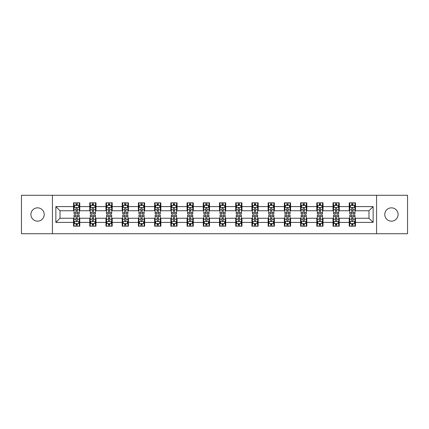 <?xml version="1.0" encoding="UTF-8"?>
<svg xmlns="http://www.w3.org/2000/svg" width="429" height="429" viewBox="0 0 429 429"><rect width="100%" height="100%" fill="white"/><g stroke="black" fill="none" stroke-linecap="round" stroke-linejoin="round"><path stroke-width="0.64" d="M391.436 207.845A6.655 6.655 0 0 0 384.781 214.5A6.655 6.655 0 0 0 391.436 221.155A6.655 6.655 0 0 0 398.091 214.5A6.655 6.655 0 0 0 391.436 207.845M37.564 207.845A6.655 6.655 0 0 0 30.909 214.5A6.655 6.655 0 0 0 37.564 221.155A6.655 6.655 0 0 0 44.219 214.5A6.655 6.655 0 0 0 37.564 207.845M376.571 233.73L407.55 233.73L407.55 195.27L376.571 195.27L376.571 233.73L52.429 233.73L52.429 195.27L21.45 195.27L21.45 233.73L52.429 233.73M376.571 195.27L52.429 195.27M355.469 206.601L355.469 202.804L349.227 202.804L349.227 206.601L339.248 206.601L339.248 202.804L333.011 202.804L333.011 206.601L323.032 206.601L323.032 202.804L316.795 202.804L316.795 206.601L306.815 206.601L306.815 202.804L300.579 202.804L300.579 206.601L290.599 206.601L290.599 202.804L284.357 202.804L284.357 206.601L274.378 206.601L274.378 202.804L268.141 202.804L268.141 206.601L258.161 206.601L258.161 202.804L251.925 202.804L251.925 206.601L241.945 206.601L241.945 202.804L235.709 202.804L235.709 206.601L225.729 206.601L225.729 202.804L219.492 202.804L219.492 206.601L209.508 206.601L209.508 202.804L203.271 202.804L203.271 206.601L193.291 206.601L193.291 202.804L187.055 202.804L187.055 206.601L177.075 206.601L177.075 202.804L170.839 202.804L170.839 206.601L160.859 206.601L160.859 202.804L154.622 202.804L154.622 206.601L144.643 206.601L144.643 202.804L138.401 202.804L138.401 206.601L128.421 206.601L128.421 202.804L122.185 202.804L122.185 206.601L112.205 206.601L112.205 202.804L105.968 202.804L105.968 206.601L95.989 206.601L95.989 202.804L89.752 202.804L89.752 206.601L79.773 206.601L79.773 202.804L73.531 202.804L73.531 206.601L55.861 206.601L55.861 222.399L60.017 218.243L73.531 218.243L73.531 226.196L79.773 226.196L79.773 218.243L89.752 218.243L89.752 226.196L95.989 226.196L95.989 218.243L105.968 218.243L105.968 226.196L112.205 226.196L112.205 218.243L122.185 218.243L122.185 226.196L128.421 226.196L128.421 218.243L138.401 218.243L138.401 226.196L144.643 226.196L144.643 218.243L154.622 218.243L154.622 226.196L160.859 226.196L160.859 218.243L170.839 218.243L170.839 226.196L177.075 226.196L177.075 218.243L187.055 218.243L187.055 226.196L193.291 226.196L193.291 218.243L203.271 218.243L203.271 226.196L209.508 226.196L209.508 218.243L219.492 218.243L219.492 226.196L225.729 226.196L225.729 218.243L235.709 218.243L235.709 226.196L241.945 226.196L241.945 218.243L251.925 218.243L251.925 226.196L258.161 226.196L258.161 218.243L268.141 218.243L268.141 226.196L274.378 226.196L274.378 218.243L284.357 218.243L284.357 226.196L290.599 226.196L290.599 218.243L300.579 218.243L300.579 226.196L306.815 226.196L306.815 218.243L316.795 218.243L316.795 226.196L323.032 226.196L323.032 218.243L333.011 218.243L333.011 226.196L339.248 226.196L339.248 218.243L349.227 218.243L349.227 226.196L355.469 226.196L355.469 218.243L368.983 218.243L368.983 210.757L355.469 210.757L355.469 206.601L373.139 206.601L373.139 222.399L355.469 222.399M349.227 222.399L339.248 222.399M333.011 222.399L323.032 222.399M316.795 222.399L306.815 222.399M300.579 222.399L290.599 222.399M284.357 222.399L274.378 222.399M268.141 222.399L258.161 222.399M251.925 222.399L241.945 222.399M235.709 222.399L225.729 222.399M219.492 222.399L209.508 222.399M203.271 222.399L193.291 222.399M187.055 222.399L177.075 222.399M170.839 222.399L160.859 222.399M154.622 222.399L144.643 222.399M138.401 222.399L128.421 222.399M122.185 222.399L112.205 222.399M105.968 222.399L95.989 222.399M89.752 222.399L79.773 222.399M73.531 222.399L55.861 222.399M349.227 206.601L349.227 210.757L339.248 210.757L339.248 206.601M333.011 206.601L333.011 210.757L323.032 210.757L323.032 206.601M316.795 206.601L316.795 210.757L306.815 210.757L306.815 206.601M300.579 206.601L300.579 210.757L290.599 210.757L290.599 206.601M284.357 206.601L284.357 210.757L274.378 210.757L274.378 206.601M268.141 206.601L268.141 210.757L258.161 210.757L258.161 206.601M251.925 206.601L251.925 210.757L241.945 210.757L241.945 206.601M235.709 206.601L235.709 210.757L225.729 210.757L225.729 206.601M219.492 206.601L219.492 210.757L209.508 210.757L209.508 206.601M203.271 206.601L203.271 210.757L193.291 210.757L193.291 206.601M187.055 206.601L187.055 210.757L177.075 210.757L177.075 206.601M170.839 206.601L170.839 210.757L160.859 210.757L160.859 206.601M154.622 206.601L154.622 210.757L144.643 210.757L144.643 206.601M138.401 206.601L138.401 210.757L128.421 210.757L128.421 206.601M122.185 206.601L122.185 210.757L112.205 210.757L112.205 206.601M105.968 206.601L105.968 210.757L95.989 210.757L95.989 206.601M89.752 206.601L89.752 210.757L79.773 210.757L79.773 206.601M73.531 206.601L73.531 210.757L60.017 210.757L55.861 206.601M60.017 210.757L60.017 218.243M373.139 222.399L368.983 218.243M368.983 210.757L373.139 206.601M73.531 205.405L74.051 205.405M76.03 205.405L77.274 205.405M79.252 205.405L79.773 205.405M73.531 210.655L74.051 210.655M76.03 210.655L77.274 210.655M79.252 210.655L79.773 210.655M73.531 218.345L74.051 218.345M76.03 218.345L77.274 218.345M79.252 218.345L79.773 218.345M73.531 223.595L74.051 223.595M76.03 223.595L77.274 223.595M79.252 223.595L79.773 223.595M89.752 218.345L90.272 218.345M92.246 218.345L93.495 218.345M95.469 218.345L95.989 218.345M89.752 223.595L90.272 223.595M92.246 223.595L93.495 223.595M95.469 223.595L95.989 223.595M89.752 205.405L90.272 205.405M92.246 205.405L93.495 205.405M95.469 205.405L95.989 205.405M89.752 210.655L90.272 210.655M92.246 210.655L93.495 210.655M95.469 210.655L95.989 210.655M105.968 218.345L106.489 218.345M108.462 218.345L109.711 218.345M111.685 218.345L112.205 218.345M105.968 223.595L106.489 223.595M108.462 223.595L109.711 223.595M111.685 223.595L112.205 223.595M105.968 205.405L106.489 205.405M108.462 205.405L109.711 205.405M111.685 205.405L112.205 205.405M105.968 210.655L106.489 210.655M108.462 210.655L109.711 210.655M111.685 210.655L112.205 210.655M122.185 218.345L122.705 218.345M124.678 218.345L125.928 218.345M127.901 218.345L128.421 218.345M122.185 223.595L122.705 223.595M124.678 223.595L125.928 223.595M127.901 223.595L128.421 223.595M122.185 205.405L122.705 205.405M124.678 205.405L125.928 205.405M127.901 205.405L128.421 205.405M122.185 210.655L122.705 210.655M124.678 210.655L125.928 210.655M127.901 210.655L128.421 210.655M138.401 218.345L138.921 218.345M140.9 218.345L142.144 218.345M144.123 218.345L144.643 218.345M138.401 223.595L138.921 223.595M140.9 223.595L142.144 223.595M144.123 223.595L144.643 223.595M138.401 205.405L138.921 205.405M140.9 205.405L142.144 205.405M144.123 205.405L144.643 205.405M138.401 210.655L138.921 210.655M140.9 210.655L142.144 210.655M144.123 210.655L144.643 210.655M154.622 218.345L155.142 218.345M157.116 218.345L158.365 218.345M160.339 218.345L160.859 218.345M154.622 223.595L155.142 223.595M157.116 223.595L158.365 223.595M160.339 223.595L160.859 223.595M154.622 205.405L155.142 205.405M157.116 205.405L158.365 205.405M160.339 205.405L160.859 205.405M154.622 210.655L155.142 210.655M157.116 210.655L158.365 210.655M160.339 210.655L160.859 210.655M170.839 218.345L171.359 218.345M173.332 218.345L174.582 218.345M176.555 218.345L177.075 218.345M170.839 223.595L171.359 223.595M173.332 223.595L174.582 223.595M176.555 223.595L177.075 223.595M170.839 205.405L171.359 205.405M173.332 205.405L174.582 205.405M176.555 205.405L177.075 205.405M170.839 210.655L171.359 210.655M173.332 210.655L174.582 210.655M176.555 210.655L177.075 210.655M187.055 218.345L187.575 218.345M189.548 218.345L190.798 218.345M192.771 218.345L193.291 218.345M187.055 223.595L187.575 223.595M189.548 223.595L190.798 223.595M192.771 223.595L193.291 223.595M187.055 205.405L187.575 205.405M189.548 205.405L190.798 205.405M192.771 205.405L193.291 205.405M187.055 210.655L187.575 210.655M189.548 210.655L190.798 210.655M192.771 210.655L193.291 210.655M203.271 218.345L203.791 218.345M205.77 218.345L207.014 218.345M208.993 218.345L209.508 218.345M203.271 223.595L203.791 223.595M205.77 223.595L207.014 223.595M208.993 223.595L209.508 223.595M203.271 205.405L203.791 205.405M205.77 205.405L207.014 205.405M208.993 205.405L209.508 205.405M203.271 210.655L203.791 210.655M205.77 210.655L207.014 210.655M208.993 210.655L209.508 210.655M219.492 218.345L220.007 218.345M221.986 218.345L223.23 218.345M225.209 218.345L225.729 218.345M219.492 223.595L220.007 223.595M221.986 223.595L223.23 223.595M225.209 223.595L225.729 223.595M219.492 205.405L220.007 205.405M221.986 205.405L223.23 205.405M225.209 205.405L225.729 205.405M219.492 210.655L220.007 210.655M221.986 210.655L223.23 210.655M225.209 210.655L225.729 210.655M235.709 218.345L236.229 218.345M238.202 218.345L239.452 218.345M241.425 218.345L241.945 218.345M235.709 223.595L236.229 223.595M238.202 223.595L239.452 223.595M241.425 223.595L241.945 223.595M235.709 205.405L236.229 205.405M238.202 205.405L239.452 205.405M241.425 205.405L241.945 205.405M235.709 210.655L236.229 210.655M238.202 210.655L239.452 210.655M241.425 210.655L241.945 210.655M251.925 218.345L252.445 218.345M254.418 218.345L255.668 218.345M257.641 218.345L258.161 218.345M251.925 223.595L252.445 223.595M254.418 223.595L255.668 223.595M257.641 223.595L258.161 223.595M251.925 205.405L252.445 205.405M254.418 205.405L255.668 205.405M257.641 205.405L258.161 205.405M251.925 210.655L252.445 210.655M254.418 210.655L255.668 210.655M257.641 210.655L258.161 210.655M268.141 218.345L268.661 218.345M270.635 218.345L271.884 218.345M273.858 218.345L274.378 218.345M268.141 223.595L268.661 223.595M270.635 223.595L271.884 223.595M273.858 223.595L274.378 223.595M268.141 205.405L268.661 205.405M270.635 205.405L271.884 205.405M273.858 205.405L274.378 205.405M268.141 210.655L268.661 210.655M270.635 210.655L271.884 210.655M273.858 210.655L274.378 210.655M284.357 218.345L284.877 218.345M286.856 218.345L288.1 218.345M290.079 218.345L290.599 218.345M284.357 223.595L284.877 223.595M286.856 223.595L288.1 223.595M290.079 223.595L290.599 223.595M284.357 205.405L284.877 205.405M286.856 205.405L288.1 205.405M290.079 205.405L290.599 205.405M284.357 210.655L284.877 210.655M286.856 210.655L288.1 210.655M290.079 210.655L290.599 210.655M300.579 218.345L301.099 218.345M303.072 218.345L304.322 218.345M306.295 218.345L306.815 218.345M300.579 223.595L301.099 223.595M303.072 223.595L304.322 223.595M306.295 223.595L306.815 223.595M300.579 205.405L301.099 205.405M303.072 205.405L304.322 205.405M306.295 205.405L306.815 205.405M300.579 210.655L301.099 210.655M303.072 210.655L304.322 210.655M306.295 210.655L306.815 210.655M316.795 218.345L317.315 218.345M319.289 218.345L320.538 218.345M322.511 218.345L323.032 218.345M316.795 223.595L317.315 223.595M319.289 223.595L320.538 223.595M322.511 223.595L323.032 223.595M316.795 205.405L317.315 205.405M319.289 205.405L320.538 205.405M322.511 205.405L323.032 205.405M316.795 210.655L317.315 210.655M319.289 210.655L320.538 210.655M322.511 210.655L323.032 210.655M333.011 218.345L333.531 218.345M335.505 218.345L336.754 218.345M338.728 218.345L339.248 218.345M333.011 223.595L333.531 223.595M335.505 223.595L336.754 223.595M338.728 223.595L339.248 223.595M333.011 205.405L333.531 205.405M335.505 205.405L336.754 205.405M338.728 205.405L339.248 205.405M333.011 210.655L333.531 210.655M335.505 210.655L336.754 210.655M338.728 210.655L339.248 210.655M349.227 218.345L349.748 218.345M351.726 218.345L352.97 218.345M354.949 218.345L355.469 218.345M349.227 223.595L349.748 223.595M351.726 223.595L352.97 223.595M354.949 223.595L355.469 223.595M349.227 205.405L349.748 205.405M351.726 205.405L352.97 205.405M354.949 205.405L355.469 205.405M349.227 210.655L349.748 210.655M351.726 210.655L352.97 210.655M354.949 210.655L355.469 210.655M77.274 204.156L76.03 204.156M79.252 212.575L77.274 212.575L77.274 213.878L79.252 213.878L79.252 207.534L78.212 205.453L75.091 205.453L74.051 207.534L74.051 213.878L76.03 213.878L76.03 212.575L74.051 212.575M74.051 207.534L74.051 202.804M79.252 207.534L79.252 202.804M76.03 205.453L76.03 202.804M77.274 202.804L77.274 205.453M77.274 212.575L77.274 208.317C76.861 207.513 76.442 207.513 76.03 208.317L76.03 212.575M76.03 224.844L77.274 224.844M74.051 216.425L76.03 216.425L76.03 215.122L74.051 215.122L74.051 221.466L75.091 223.547L78.212 223.547L79.252 221.466L79.252 215.122L77.274 215.122L77.274 216.425L79.252 216.425M79.252 221.466L79.252 226.196M74.051 221.466L74.051 226.196M77.274 223.547L77.274 226.196M76.03 226.196L76.03 223.547M76.03 216.425L76.03 220.683C76.442 221.487 76.861 221.487 77.274 220.683L77.274 216.425M93.495 204.156L92.246 204.156M95.469 212.575L93.495 212.575L93.495 213.878L95.469 213.878L95.469 207.534L94.428 205.453L91.307 205.453L90.272 207.534L90.272 213.878L92.246 213.878L92.246 212.575L90.272 212.575M90.272 207.534L90.272 202.804M95.469 207.534L95.469 202.804M92.246 205.453L92.246 202.804M93.495 202.804L93.495 205.453M93.495 212.575L93.495 208.317C93.077 207.513 92.664 207.513 92.246 208.317L92.246 212.575M109.711 204.156L108.462 204.156M111.685 212.575L109.711 212.575L109.711 213.878L111.685 213.878L111.685 207.534L110.644 205.453L107.529 205.453L106.489 207.534L106.489 213.878L108.462 213.878L108.462 212.575L106.489 212.575M106.489 207.534L106.489 202.804M111.685 207.534L111.685 202.804M108.462 205.453L108.462 202.804M109.711 202.804L109.711 205.453M109.711 212.575L109.711 208.317C109.293 207.513 108.88 207.513 108.462 208.317L108.462 212.575M92.246 224.844L93.495 224.844M90.272 216.425L92.246 216.425L92.246 215.122L90.272 215.122L90.272 221.466L91.307 223.547L94.428 223.547L95.469 221.466L95.469 215.122L93.495 215.122L93.495 216.425L95.469 216.425M95.469 221.466L95.469 226.196M90.272 221.466L90.272 226.196M93.495 223.547L93.495 226.196M92.246 226.196L92.246 223.547M92.246 216.425L92.246 220.683C92.659 221.487 93.077 221.487 93.495 220.683L93.495 216.425M108.462 224.844L109.711 224.844M106.489 216.425L108.462 216.425L108.462 215.122L106.489 215.122L106.489 221.466L107.529 223.547L110.644 223.547L111.685 221.466L111.685 215.122L109.711 215.122L109.711 216.425L111.685 216.425M111.685 221.466L111.685 226.196M106.489 221.466L106.489 226.196M109.711 223.547L109.711 226.196M108.462 226.196L108.462 223.547M108.462 216.425L108.462 220.683C108.88 221.487 109.293 221.487 109.711 220.683L109.711 216.425M125.928 204.156L124.678 204.156M127.901 212.575L125.928 212.575L125.928 213.878L127.901 213.878L127.901 207.534L126.866 205.453L123.745 205.453L122.705 207.534L122.705 213.878L124.678 213.878L124.678 212.575L122.705 212.575M122.705 207.534L122.705 202.804M127.901 207.534L127.901 202.804M124.678 205.453L124.678 202.804M125.928 202.804L125.928 205.453M125.928 212.575L125.928 208.317C125.515 207.513 125.096 207.513 124.678 208.317L124.678 212.575M142.144 204.156L140.9 204.156M144.123 212.575L142.144 212.575L142.144 213.878L144.123 213.878L144.123 207.534L143.082 205.453L139.961 205.453L138.921 207.534L138.921 213.878L140.9 213.878L140.9 212.575L138.921 212.575M138.921 207.534L138.921 202.804M144.123 207.534L144.123 202.804M140.9 205.453L140.9 202.804M142.144 202.804L142.144 205.453M142.144 212.575L142.144 208.317C141.731 207.513 141.313 207.513 140.9 208.317L140.9 212.575M158.365 204.156L157.116 204.156M160.339 212.575L158.365 212.575L158.365 213.878L160.339 213.878L160.339 207.534L159.298 205.453L156.177 205.453L155.142 207.534L155.142 213.878L157.116 213.878L157.116 212.575L155.142 212.575M155.142 207.534L155.142 202.804M160.339 207.534L160.339 202.804M157.116 205.453L157.116 202.804M158.365 202.804L158.365 205.453M158.365 212.575L158.365 208.317C157.947 207.513 157.534 207.513 157.116 208.317L157.116 212.575M124.678 224.844L125.928 224.844M122.705 216.425L124.678 216.425L124.678 215.122L122.705 215.122L122.705 221.466L123.745 223.547L126.866 223.547L127.901 221.466L127.901 215.122L125.928 215.122L125.928 216.425L127.901 216.425M127.901 221.466L127.901 226.196M122.705 221.466L122.705 226.196M125.928 223.547L125.928 226.196M124.678 226.196L124.678 223.547M124.678 216.425L124.678 220.683C125.096 221.487 125.509 221.487 125.928 220.683L125.928 216.425M140.9 224.844L142.144 224.844M138.921 216.425L140.9 216.425L140.9 215.122L138.921 215.122L138.921 221.466L139.961 223.547L143.082 223.547L144.123 221.466L144.123 215.122L142.144 215.122L142.144 216.425L144.123 216.425M144.123 221.466L144.123 226.196M138.921 221.466L138.921 226.196M142.144 223.547L142.144 226.196M140.9 226.196L140.9 223.547M140.9 216.425L140.9 220.683C141.313 221.487 141.731 221.487 142.144 220.683L142.144 216.425M157.116 224.844L158.365 224.844M155.142 216.425L157.116 216.425L157.116 215.122L155.142 215.122L155.142 221.466L156.177 223.547L159.298 223.547L160.339 221.466L160.339 215.122L158.365 215.122L158.365 216.425L160.339 216.425M160.339 221.466L160.339 226.196M155.142 221.466L155.142 226.196M158.365 223.547L158.365 226.196M157.116 226.196L157.116 223.547M157.116 216.425L157.116 220.683C157.529 221.487 157.947 221.487 158.365 220.683L158.365 216.425M174.582 204.156L173.332 204.156M176.555 212.575L174.582 212.575L174.582 213.878L176.555 213.878L176.555 207.534L175.515 205.453L172.399 205.453L171.359 207.534L171.359 213.878L173.332 213.878L173.332 212.575L171.359 212.575M171.359 207.534L171.359 202.804M176.555 207.534L176.555 202.804M173.332 205.453L173.332 202.804M174.582 202.804L174.582 205.453M174.582 212.575L174.582 208.317C174.163 207.513 173.75 207.513 173.332 208.317L173.332 212.575M173.332 224.844L174.582 224.844M171.359 216.425L173.332 216.425L173.332 215.122L171.359 215.122L171.359 221.466L172.399 223.547L175.515 223.547L176.555 221.466L176.555 215.122L174.582 215.122L174.582 216.425L176.555 216.425M176.555 221.466L176.555 226.196M171.359 221.466L171.359 226.196M174.582 223.547L174.582 226.196M173.332 226.196L173.332 223.547M173.332 216.425L173.332 220.683C173.75 221.487 174.163 221.487 174.582 220.683L174.582 216.425M190.798 204.156L189.548 204.156M192.771 212.575L190.798 212.575L190.798 213.878L192.771 213.878L192.771 207.534L191.731 205.453L188.615 205.453L187.575 207.534L187.575 213.878L189.548 213.878L189.548 212.575L187.575 212.575M187.575 207.534L187.575 202.804M192.771 207.534L192.771 202.804M189.548 205.453L189.548 202.804M190.798 202.804L190.798 205.453M190.798 212.575L190.798 208.317C190.385 207.513 189.967 207.513 189.548 208.317L189.548 212.575M189.548 224.844L190.798 224.844M187.575 216.425L189.548 216.425L189.548 215.122L187.575 215.122L187.575 221.466L188.615 223.547L191.731 223.547L192.771 221.466L192.771 215.122L190.798 215.122L190.798 216.425L192.771 216.425M192.771 221.466L192.771 226.196M187.575 221.466L187.575 226.196M190.798 223.547L190.798 226.196M189.548 226.196L189.548 223.547M189.548 216.425L189.548 220.683C189.967 221.487 190.379 221.487 190.798 220.683L190.798 216.425M207.014 204.156L205.77 204.156M208.993 212.575L207.014 212.575L207.014 213.878L208.993 213.878L208.993 207.534L207.952 205.453L204.831 205.453L203.791 207.534L203.791 213.878L205.77 213.878L205.77 212.575L203.791 212.575M203.791 207.534L203.791 202.804M208.993 207.534L208.993 202.804M205.77 205.453L205.77 202.804M207.014 202.804L207.014 205.453M207.014 212.575L207.014 208.317C206.601 207.513 206.183 207.513 205.77 208.317L205.77 212.575M205.77 224.844L207.014 224.844M203.791 216.425L205.77 216.425L205.77 215.122L203.791 215.122L203.791 221.466L204.831 223.547L207.952 223.547L208.993 221.466L208.993 215.122L207.014 215.122L207.014 216.425L208.993 216.425M208.993 221.466L208.993 226.196M203.791 221.466L203.791 226.196M207.014 223.547L207.014 226.196M205.77 226.196L205.77 223.547M205.77 216.425L205.77 220.683C206.183 221.487 206.601 221.487 207.014 220.683L207.014 216.425M223.23 204.156L221.986 204.156M225.209 212.575L223.23 212.575L223.23 213.878L225.209 213.878L225.209 207.534L224.169 205.453L221.048 205.453L220.007 207.534L220.007 213.878L221.986 213.878L221.986 212.575L220.007 212.575M220.007 207.534L220.007 202.804M225.209 207.534L225.209 202.804M221.986 205.453L221.986 202.804M223.23 202.804L223.23 205.453M223.23 212.575L223.23 208.317C222.817 207.513 222.399 207.513 221.986 208.317L221.986 212.575M221.986 224.844L223.23 224.844M220.007 216.425L221.986 216.425L221.986 215.122L220.007 215.122L220.007 221.466L221.048 223.547L224.169 223.547L225.209 221.466L225.209 215.122L223.23 215.122L223.23 216.425L225.209 216.425M225.209 221.466L225.209 226.196M220.007 221.466L220.007 226.196M223.23 223.547L223.23 226.196M221.986 226.196L221.986 223.547M221.986 216.425L221.986 220.683C222.399 221.487 222.817 221.487 223.23 220.683L223.23 216.425M239.452 204.156L238.202 204.156M241.425 212.575L239.452 212.575L239.452 213.878L241.425 213.878L241.425 207.534L240.385 205.453L237.269 205.453L236.229 207.534L236.229 213.878L238.202 213.878L238.202 212.575L236.229 212.575M236.229 207.534L236.229 202.804M241.425 207.534L241.425 202.804M238.202 205.453L238.202 202.804M239.452 202.804L239.452 205.453M239.452 212.575L239.452 208.317C239.033 207.513 238.621 207.513 238.202 208.317L238.202 212.575M238.202 224.844L239.452 224.844M236.229 216.425L238.202 216.425L238.202 215.122L236.229 215.122L236.229 221.466L237.269 223.547L240.385 223.547L241.425 221.466L241.425 215.122L239.452 215.122L239.452 216.425L241.425 216.425M241.425 221.466L241.425 226.196M236.229 221.466L236.229 226.196M239.452 223.547L239.452 226.196M238.202 226.196L238.202 223.547M238.202 216.425L238.202 220.683C238.615 221.487 239.033 221.487 239.452 220.683L239.452 216.425M255.668 204.156L254.418 204.156M257.641 212.575L255.668 212.575L255.668 213.878L257.641 213.878L257.641 207.534L256.601 205.453L253.485 205.453L252.445 207.534L252.445 213.878L254.418 213.878L254.418 212.575L252.445 212.575M252.445 207.534L252.445 202.804M257.641 207.534L257.641 202.804M254.418 205.453L254.418 202.804M255.668 202.804L255.668 205.453M255.668 212.575L255.668 208.317C255.25 207.513 254.837 207.513 254.418 208.317L254.418 212.575M254.418 224.844L255.668 224.844M252.445 216.425L254.418 216.425L254.418 215.122L252.445 215.122L252.445 221.466L253.485 223.547L256.601 223.547L257.641 221.466L257.641 215.122L255.668 215.122L255.668 216.425L257.641 216.425M257.641 221.466L257.641 226.196M252.445 221.466L252.445 226.196M255.668 223.547L255.668 226.196M254.418 226.196L254.418 223.547M254.418 216.425L254.418 220.683C254.837 221.487 255.25 221.487 255.668 220.683L255.668 216.425M271.884 204.156L270.635 204.156M273.858 212.575L271.884 212.575L271.884 213.878L273.858 213.878L273.858 207.534L272.823 205.453L269.702 205.453L268.661 207.534L268.661 213.878L270.635 213.878L270.635 212.575L268.661 212.575M268.661 207.534L268.661 202.804M273.858 207.534L273.858 202.804M270.635 205.453L270.635 202.804M271.884 202.804L271.884 205.453M271.884 212.575L271.884 208.317C271.471 207.513 271.053 207.513 270.635 208.317L270.635 212.575M270.635 224.844L271.884 224.844M268.661 216.425L270.635 216.425L270.635 215.122L268.661 215.122L268.661 221.466L269.702 223.547L272.823 223.547L273.858 221.466L273.858 215.122L271.884 215.122L271.884 216.425L273.858 216.425M273.858 221.466L273.858 226.196M268.661 221.466L268.661 226.196M271.884 223.547L271.884 226.196M270.635 226.196L270.635 223.547M270.635 216.425L270.635 220.683C271.053 221.487 271.466 221.487 271.884 220.683L271.884 216.425M288.1 204.156L286.856 204.156M290.079 212.575L288.1 212.575L288.1 213.878L290.079 213.878L290.079 207.534L289.039 205.453L285.918 205.453L284.877 207.534L284.877 213.878L286.856 213.878L286.856 212.575L284.877 212.575M284.877 207.534L284.877 202.804M290.079 207.534L290.079 202.804M286.856 205.453L286.856 202.804M288.1 202.804L288.1 205.453M288.1 212.575L288.1 208.317C287.687 207.513 287.269 207.513 286.856 208.317L286.856 212.575M286.856 224.844L288.1 224.844M284.877 216.425L286.856 216.425L286.856 215.122L284.877 215.122L284.877 221.466L285.918 223.547L289.039 223.547L290.079 221.466L290.079 215.122L288.1 215.122L288.1 216.425L290.079 216.425M290.079 221.466L290.079 226.196M284.877 221.466L284.877 226.196M288.1 223.547L288.1 226.196M286.856 226.196L286.856 223.547M286.856 216.425L286.856 220.683C287.269 221.487 287.687 221.487 288.1 220.683L288.1 216.425M304.322 204.156L303.072 204.156M306.295 212.575L304.322 212.575L304.322 213.878L306.295 213.878L306.295 207.534L305.255 205.453L302.134 205.453L301.099 207.534L301.099 213.878L303.072 213.878L303.072 212.575L301.099 212.575M301.099 207.534L301.099 202.804M306.295 207.534L306.295 202.804M303.072 205.453L303.072 202.804M304.322 202.804L304.322 205.453M304.322 212.575L304.322 208.317C303.904 207.513 303.491 207.513 303.072 208.317L303.072 212.575M303.072 224.844L304.322 224.844M301.099 216.425L303.072 216.425L303.072 215.122L301.099 215.122L301.099 221.466L302.134 223.547L305.255 223.547L306.295 221.466L306.295 215.122L304.322 215.122L304.322 216.425L306.295 216.425M306.295 221.466L306.295 226.196M301.099 221.466L301.099 226.196M304.322 223.547L304.322 226.196M303.072 226.196L303.072 223.547M303.072 216.425L303.072 220.683C303.485 221.487 303.904 221.487 304.322 220.683L304.322 216.425M320.538 204.156L319.289 204.156M322.511 212.575L320.538 212.575L320.538 213.878L322.511 213.878L322.511 207.534L321.471 205.453L318.356 205.453L317.315 207.534L317.315 213.878L319.289 213.878L319.289 212.575L317.315 212.575M317.315 207.534L317.315 202.804M322.511 207.534L322.511 202.804M319.289 205.453L319.289 202.804M320.538 202.804L320.538 205.453M320.538 212.575L320.538 208.317C320.12 207.513 319.707 207.513 319.289 208.317L319.289 212.575M319.289 224.844L320.538 224.844M317.315 216.425L319.289 216.425L319.289 215.122L317.315 215.122L317.315 221.466L318.356 223.547L321.471 223.547L322.511 221.466L322.511 215.122L320.538 215.122L320.538 216.425L322.511 216.425M322.511 221.466L322.511 226.196M317.315 221.466L317.315 226.196M320.538 223.547L320.538 226.196M319.289 226.196L319.289 223.547M319.289 216.425L319.289 220.683C319.707 221.487 320.12 221.487 320.538 220.683L320.538 216.425M336.754 204.156L335.505 204.156M338.728 212.575L336.754 212.575L336.754 213.878L338.728 213.878L338.728 207.534L337.693 205.453L334.572 205.453L333.531 207.534L333.531 213.878L335.505 213.878L335.505 212.575L333.531 212.575M333.531 207.534L333.531 202.804M338.728 207.534L338.728 202.804M335.505 205.453L335.505 202.804M336.754 202.804L336.754 205.453M336.754 212.575L336.754 208.317C336.341 207.513 335.923 207.513 335.505 208.317L335.505 212.575M335.505 224.844L336.754 224.844M333.531 216.425L335.505 216.425L335.505 215.122L333.531 215.122L333.531 221.466L334.572 223.547L337.693 223.547L338.728 221.466L338.728 215.122L336.754 215.122L336.754 216.425L338.728 216.425M338.728 221.466L338.728 226.196M333.531 221.466L333.531 226.196M336.754 223.547L336.754 226.196M335.505 226.196L335.505 223.547M335.505 216.425L335.505 220.683C335.923 221.487 336.336 221.487 336.754 220.683L336.754 216.425M352.97 204.156L351.726 204.156M354.949 212.575L352.97 212.575L352.97 213.878L354.949 213.878L354.949 207.534L353.909 205.453L350.788 205.453L349.748 207.534L349.748 213.878L351.726 213.878L351.726 212.575L349.748 212.575M349.748 207.534L349.748 202.804M354.949 207.534L354.949 202.804M351.726 205.453L351.726 202.804M352.97 202.804L352.97 205.453M352.97 212.575L352.97 208.317C352.558 207.513 352.139 207.513 351.726 208.317L351.726 212.575M351.726 224.844L352.97 224.844M349.748 216.425L351.726 216.425L351.726 215.122L349.748 215.122L349.748 221.466L350.788 223.547L353.909 223.547L354.949 221.466L354.949 215.122L352.97 215.122L352.97 216.425L354.949 216.425M354.949 221.466L354.949 226.196M349.748 221.466L349.748 226.196M352.97 223.547L352.97 226.196M351.726 226.196L351.726 223.547M351.726 216.425L351.726 220.683C352.139 221.487 352.558 221.487 352.97 220.683L352.97 216.425M79.226 207.48L74.078 207.48M74.051 205.582L75.032 205.582M78.271 205.582L79.252 205.582M76.03 209.786L74.051 209.786M79.252 209.786L77.274 209.786M77.274 204.815L76.03 204.815M74.078 221.52L79.226 221.52M79.252 223.418L78.271 223.418M75.032 223.418L74.051 223.418M77.274 219.214L79.252 219.214M74.051 219.214L76.03 219.214M76.03 224.185L77.274 224.185M95.442 207.48L90.294 207.48M90.272 205.582L91.248 205.582M94.493 205.582L95.469 205.582M92.246 209.786L90.272 209.786M95.469 209.786L93.495 209.786M93.495 204.815L92.246 204.815M111.658 207.48L106.515 207.48M106.489 205.582L107.465 205.582M110.709 205.582L111.685 205.582M108.462 209.786L106.489 209.786M111.685 209.786L109.711 209.786M109.711 204.815L108.462 204.815M90.294 221.52L95.442 221.52M95.469 223.418L94.493 223.418M91.248 223.418L90.272 223.418M93.495 219.214L95.469 219.214M90.272 219.214L92.246 219.214M92.246 224.185L93.495 224.185M106.515 221.52L111.658 221.52M111.685 223.418L110.709 223.418M107.465 223.418L106.489 223.418M109.711 219.214L111.685 219.214M106.489 219.214L108.462 219.214M108.462 224.185L109.711 224.185M127.88 207.48L122.732 207.48M122.705 205.582L123.681 205.582M126.925 205.582L127.901 205.582M124.678 209.786L122.705 209.786M127.901 209.786L125.928 209.786M125.928 204.815L124.678 204.815M144.096 207.48L138.948 207.48M138.921 205.582L139.902 205.582M143.141 205.582L144.123 205.582M140.9 209.786L138.921 209.786M144.123 209.786L142.144 209.786M142.144 204.815L140.9 204.815M160.312 207.48L155.164 207.48M155.142 205.582L156.118 205.582M159.363 205.582L160.339 205.582M157.116 209.786L155.142 209.786M160.339 209.786L158.365 209.786M158.365 204.815L157.116 204.815M122.732 221.52L127.88 221.52M127.901 223.418L126.925 223.418M123.681 223.418L122.705 223.418M125.928 219.214L127.901 219.214M122.705 219.214L124.678 219.214M124.678 224.185L125.928 224.185M138.948 221.52L144.096 221.52M144.123 223.418L143.141 223.418M139.902 223.418L138.921 223.418M142.144 219.214L144.123 219.214M138.921 219.214L140.9 219.214M140.9 224.185L142.144 224.185M155.164 221.52L160.312 221.52M160.339 223.418L159.363 223.418M156.118 223.418L155.142 223.418M158.365 219.214L160.339 219.214M155.142 219.214L157.116 219.214M157.116 224.185L158.365 224.185M176.528 207.48L171.386 207.48M171.359 205.582L172.335 205.582M175.579 205.582L176.555 205.582M173.332 209.786L171.359 209.786M176.555 209.786L174.582 209.786M174.582 204.815L173.332 204.815M171.386 221.52L176.528 221.52M176.555 223.418L175.579 223.418M172.335 223.418L171.359 223.418M174.582 219.214L176.555 219.214M171.359 219.214L173.332 219.214M173.332 224.185L174.582 224.185M192.744 207.48L187.602 207.48M187.575 205.582L188.551 205.582M191.795 205.582L192.771 205.582M189.548 209.786L187.575 209.786M192.771 209.786L190.798 209.786M190.798 204.815L189.548 204.815M187.602 221.52L192.744 221.52M192.771 223.418L191.795 223.418M188.551 223.418L187.575 223.418M190.798 219.214L192.771 219.214M187.575 219.214L189.548 219.214M189.548 224.185L190.798 224.185M208.966 207.48L203.818 207.48M203.791 205.582L204.767 205.582M208.011 205.582L208.993 205.582M205.77 209.786L203.791 209.786M208.993 209.786L207.014 209.786M207.014 204.815L205.77 204.815M203.818 221.52L208.966 221.52M208.993 223.418L208.011 223.418M204.767 223.418L203.791 223.418M207.014 219.214L208.993 219.214M203.791 219.214L205.77 219.214M205.77 224.185L207.014 224.185M225.182 207.48L220.034 207.48M220.007 205.582L220.989 205.582M224.233 205.582L225.209 205.582M221.986 209.786L220.007 209.786M225.209 209.786L223.23 209.786M223.23 204.815L221.986 204.815M220.034 221.52L225.182 221.52M225.209 223.418L224.233 223.418M220.989 223.418L220.007 223.418M223.23 219.214L225.209 219.214M220.007 219.214L221.986 219.214M221.986 224.185L223.23 224.185M241.398 207.48L236.256 207.48M236.229 205.582L237.205 205.582M240.449 205.582L241.425 205.582M238.202 209.786L236.229 209.786M241.425 209.786L239.452 209.786M239.452 204.815L238.202 204.815M236.256 221.52L241.398 221.52M241.425 223.418L240.449 223.418M237.205 223.418L236.229 223.418M239.452 219.214L241.425 219.214M236.229 219.214L238.202 219.214M238.202 224.185L239.452 224.185M257.614 207.48L252.472 207.48M252.445 205.582L253.421 205.582M256.665 205.582L257.641 205.582M254.418 209.786L252.445 209.786M257.641 209.786L255.668 209.786M255.668 204.815L254.418 204.815M252.472 221.52L257.614 221.52M257.641 223.418L256.665 223.418M253.421 223.418L252.445 223.418M255.668 219.214L257.641 219.214M252.445 219.214L254.418 219.214M254.418 224.185L255.668 224.185M273.836 207.48L268.688 207.48M268.661 205.582L269.637 205.582M272.882 205.582L273.858 205.582M270.635 209.786L268.661 209.786M273.858 209.786L271.884 209.786M271.884 204.815L270.635 204.815M268.688 221.52L273.836 221.52M273.858 223.418L272.882 223.418M269.637 223.418L268.661 223.418M271.884 219.214L273.858 219.214M268.661 219.214L270.635 219.214M270.635 224.185L271.884 224.185M290.052 207.48L284.904 207.48M284.877 205.582L285.859 205.582M289.098 205.582L290.079 205.582M286.856 209.786L284.877 209.786M290.079 209.786L288.1 209.786M288.1 204.815L286.856 204.815M284.904 221.52L290.052 221.52M290.079 223.418L289.098 223.418M285.859 223.418L284.877 223.418M288.1 219.214L290.079 219.214M284.877 219.214L286.856 219.214M286.856 224.185L288.1 224.185M306.268 207.48L301.12 207.48M301.099 205.582L302.075 205.582M305.319 205.582L306.295 205.582M303.072 209.786L301.099 209.786M306.295 209.786L304.322 209.786M304.322 204.815L303.072 204.815M301.12 221.52L306.268 221.52M306.295 223.418L305.319 223.418M302.075 223.418L301.099 223.418M304.322 219.214L306.295 219.214M301.099 219.214L303.072 219.214M303.072 224.185L304.322 224.185M322.485 207.48L317.342 207.48M317.315 205.582L318.291 205.582M321.536 205.582L322.511 205.582M319.289 209.786L317.315 209.786M322.511 209.786L320.538 209.786M320.538 204.815L319.289 204.815M317.342 221.52L322.485 221.52M322.511 223.418L321.536 223.418M318.291 223.418L317.315 223.418M320.538 219.214L322.511 219.214M317.315 219.214L319.289 219.214M319.289 224.185L320.538 224.185M338.706 207.48L333.558 207.48M333.531 205.582L334.507 205.582M337.752 205.582L338.728 205.582M335.505 209.786L333.531 209.786M338.728 209.786L336.754 209.786M336.754 204.815L335.505 204.815M333.558 221.52L338.706 221.52M338.728 223.418L337.752 223.418M334.507 223.418L333.531 223.418M336.754 219.214L338.728 219.214M333.531 219.214L335.505 219.214M335.505 224.185L336.754 224.185M354.922 207.48L349.774 207.48M349.748 205.582L350.729 205.582M353.968 205.582L354.949 205.582M351.726 209.786L349.748 209.786M354.949 209.786L352.97 209.786M352.97 204.815L351.726 204.815M349.774 221.52L354.922 221.52M354.949 223.418L353.968 223.418M350.729 223.418L349.748 223.418M352.97 219.214L354.949 219.214M349.748 219.214L351.726 219.214M351.726 224.185L352.97 224.185"/></g></svg>
